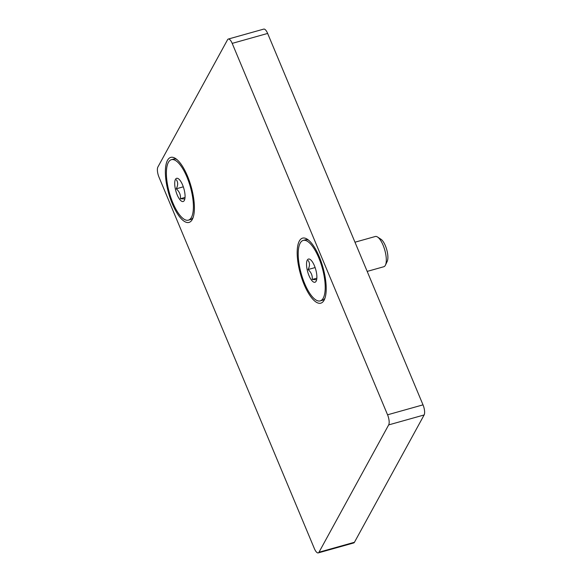<?xml version="1.0" encoding="UTF-8"?>
<svg xmlns="http://www.w3.org/2000/svg" width="582" height="582" viewBox="0 0 582 582"><rect width="100%" height="100%" fill="white"/><g stroke="black" fill="none" stroke-linecap="round" stroke-linejoin="round"><path stroke-width="0.87" d="M228.311 39.045L263.755 29.1A7.85 2.728 74.3 0 1 267.64 33.436L423.012 404.854A7.85 2.728 74.3 0 1 424.125 414.959L354.445 542.271A7.85 2.728 74.3 0 1 353.689 542.955L318.245 552.9A7.85 2.728 74.3 0 1 314.36 548.564L158.988 177.146A7.85 2.728 74.3 0 1 157.875 167.041L227.555 39.729A7.85 2.728 74.3 0 1 228.311 39.045A7.85 2.728 74.3 0 1 232.196 43.381L387.561 414.806A7.85 2.728 74.3 0 1 388.674 424.904L319.001 552.216A7.85 2.728 74.3 0 1 318.245 552.9M319.285 256.8A33.763 11.72 74.3 0 1 324.356 299.686A33.763 11.72 74.3 0 1 300.414 273.824A33.763 11.72 74.3 0 1 307.405 239.289A33.763 11.72 74.3 0 1 319.285 256.8M187.477 176.055A33.763 11.72 74.3 0 1 192.547 218.941A33.763 11.72 74.3 0 1 168.605 193.086A33.763 11.72 74.3 0 1 175.597 158.544A33.763 11.72 74.3 0 1 187.477 176.055M182.603 184.967A12.055 4.183 74.3 0 1 184.407 200.273A12.055 4.183 74.3 0 1 179.853 199.604A12.055 4.183 74.3 0 1 175.342 188.924A12.055 4.183 74.3 0 1 178.361 178.718A12.055 4.183 74.3 0 1 182.603 184.967M176.39 179.809C178.136 182.282 178.092 185.28 176.259 188.801C179.423 191.602 180.813 194.912 180.413 198.724L184.407 198.979M186.946 177.023A31.406 10.905 74.3 0 1 188.379 220.156A31.406 10.905 74.3 0 1 169.391 192.86A31.406 10.905 74.3 0 1 171.406 159.672A31.406 10.905 74.3 0 1 186.946 177.023M193.129 217.493A31.406 10.905 74.3 0 1 190.503 219.56L188.379 220.156M171.406 159.672L173.538 159.075A31.406 10.905 74.3 0 1 176.848 159.483M185.04 197.429L180.413 198.724M183.308 186.822L176.259 188.801M314.411 265.712A12.055 4.183 74.3 0 1 316.222 281.019A12.055 4.183 74.3 0 1 311.668 280.349A12.055 4.183 74.3 0 1 307.151 269.662A12.055 4.183 74.3 0 1 310.17 259.463A12.055 4.183 74.3 0 1 314.411 265.712M308.198 260.547C309.944 263.028 309.9 266.025 308.074 269.539C311.232 272.34 312.621 275.65 312.221 279.469L316.215 279.716M318.761 257.768A31.406 10.905 74.3 0 1 320.187 300.901A31.406 10.905 74.3 0 1 301.207 273.605A31.406 10.905 74.3 0 1 303.215 240.417A31.406 10.905 74.3 0 1 318.761 257.768M324.938 298.231A31.406 10.905 74.3 0 1 322.319 300.305L320.187 300.901M303.215 240.417L305.346 239.82A31.406 10.905 74.3 0 1 308.664 240.221M316.848 278.174L312.221 279.469M315.117 267.567L308.074 269.539M354.969 242.207L375.31 236.496A15.707 5.449 74.3 0 1 377.558 237.027L381.035 239.304A12.331 4.285 74.3 0 1 385.371 245.706A12.331 4.285 74.3 0 1 387.219 261.369L385.444 265.123A15.707 5.449 74.3 0 1 383.8 266.738L367.184 271.401M377.558 237.027A15.707 5.449 74.3 0 1 383.087 245.175A15.707 5.449 74.3 0 1 385.444 265.123M319.001 552.216L354.445 542.271M232.196 43.381L267.64 33.436M387.561 414.806L423.012 404.854M388.674 424.904L424.125 414.959"/></g></svg>

